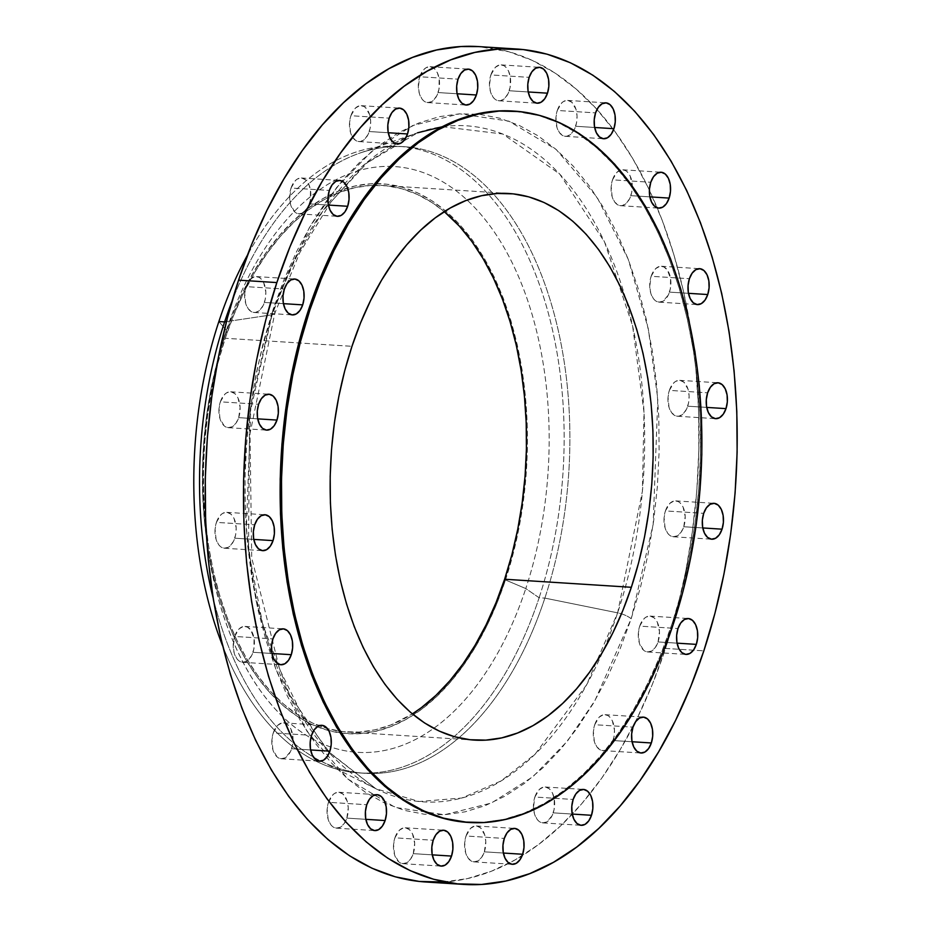 <?xml version="1.0" encoding="UTF-8"?>
<svg xmlns="http://www.w3.org/2000/svg" width="931" height="931" viewBox="0 0 931 931"><rect width="100%" height="100%" fill="white"/><g stroke="black" fill="none" stroke-linecap="round" stroke-linejoin="round"><path stroke-width="0.7" stroke-dasharray="4.66 3.49" d="M442.4 126.709A338.709 199.094 -86.4 0 1 625.481 298.001A338.709 199.094 -86.4 0 1 617.625 612.842L544.868 598.109A313.898 184.513 -86.4 0 1 371.225 773.498A313.898 184.513 93.6 0 0 544.868 598.109L539.119 597.749A313.898 184.513 -86.4 0 1 370.782 773.021A313.898 184.513 93.6 0 0 539.119 597.749L525.782 588.567A293.463 172.491 93.6 0 0 390.217 166.393A293.463 172.491 93.6 0 0 226.384 330.342L218.866 321.544L226.384 330.342A293.463 172.491 93.6 0 0 330.901 747.058A293.463 172.491 93.6 0 0 353.024 751.945A293.463 172.491 93.6 0 0 525.782 588.567A293.463 172.491 -86.4 0 1 353.024 751.945A293.463 172.491 -86.4 0 1 330.901 747.058A293.463 172.491 -86.4 0 1 207.101 543.32A293.463 172.491 -86.4 0 1 219.064 354.897A293.463 172.491 -86.4 0 1 226.384 330.342L224.418 337.546A275.483 161.924 93.6 0 0 217.551 360.588A275.483 161.924 93.6 0 0 206.31 537.466A275.483 161.924 93.6 0 0 328.759 730.602A275.483 161.924 93.6 0 0 340.036 732.906A275.483 161.924 93.6 0 0 505.463 579.955L525.782 588.567L539.119 597.749L544.868 598.109L617.625 612.842L586.542 684.913L535.244 754.005L501.029 780.969L461.753 798.042L419.136 801.51L375.891 788.743L328.143 751.631L289.366 694.34L262.705 624.352L248.519 550.268L249.566 415.226L272.061 314.806A13.081 4.306 -161.7 0 0 274.808 313.235A13.081 4.306 -161.7 0 0 272.958 309.802A13.081 4.306 18.3 0 1 274.808 313.235A13.081 4.306 18.3 0 1 272.061 314.806L292.578 263.38L322.754 211.197L364.428 164.473L417.554 132.796A338.709 199.094 -86.4 0 1 442.4 126.709L502.833 134.017L559.706 174.039L604.568 242.025L632.591 325.885L643.996 412.189L642.402 491.231L617.625 612.842A13.081 4.306 18.3 0 1 631.171 618.766L653.155 524.444L657.81 398.992L648.267 328.678L628.204 259.214L597.05 197.197L556.168 149.484L508.885 121.146L459.635 113.826L412.724 125.534L371.236 151.823L336.685 187.48L309.267 227.839L272.958 309.802L284.013 279.696L296.71 251.358L310.884 225.069L326.432 201.096L343.178 179.648L360.972 160.947L379.65 145.166L399.027 132.458L418.915 122.939L439.118 116.712L459.449 113.838L479.709 114.327L499.691 118.202L519.23 125.394L538.118 135.856L556.168 149.484L573.228 166.137L589.114 185.676L603.684 207.881L616.788 232.564L628.309 259.481L638.131 288.366L646.161 318.937L652.328 350.917L656.564 383.991L658.822 417.833L659.101 452.129L657.379 486.541L653.678 520.732L648.034 554.376L640.516 587.158L631.171 618.766L620.104 648.872L607.419 677.209L593.233 703.499L577.697 727.472L560.939 748.92L543.145 767.621L524.467 783.402L505.091 796.11L485.214 805.629L465 811.855L444.681 814.73L424.42 814.241L404.426 810.377L384.899 803.174L366.011 792.712L347.95 779.084L330.901 762.431L315.004 742.903L300.445 720.687L287.33 696.004L275.809 669.086L265.987 640.202L257.957 609.63L251.801 577.651L247.565 544.577L245.295 510.735L245.028 476.439L246.75 442.027L250.439 407.836L256.083 374.192L263.613 341.409L272.958 309.802L250.963 404.124L246.308 529.576L255.85 599.89L275.913 669.354L307.067 731.37L347.95 779.084L395.244 807.421L444.483 814.741L491.393 803.034L532.881 776.745L567.433 741.088L594.851 700.729L631.171 618.766A13.081 4.306 -161.7 0 0 617.625 612.842A338.709 199.094 -86.4 0 1 603.044 651.176A338.709 199.094 -86.4 0 1 399.76 797.925A338.709 199.094 -86.4 0 1 375.891 788.743A338.709 199.094 -86.4 0 1 329.26 752.853A338.709 199.094 -86.4 0 1 272.061 314.806L226.442 321.626L272.061 314.806A338.709 199.094 -86.4 0 1 417.554 132.796L359.459 153.231A313.898 184.513 93.6 0 0 231.959 301.435A313.898 184.513 -86.4 0 1 404.636 146.737A313.898 184.513 -86.4 0 1 411.002 147.331A313.898 184.513 93.6 0 0 359.459 153.231M553.223 812.856A17.98 10.567 93.6 0 0 545.182 786.998A17.98 10.567 93.6 0 0 534.871 797.029L573.147 799.461L534.871 797.029L539.375 789.407L543.378 787.149L545.461 787.021L549.383 788.825L552.479 793.072L554.306 799.135L554.085 809.563L552.002 815.847L546.765 821.945L542.633 822.876L538.712 821.072L537.024 819.222L534.51 813.962L533.451 807.328L534.871 797.029A17.98 10.567 93.6 0 0 542.901 822.899A17.98 10.567 93.6 0 0 553.223 812.856L572.228 814.066L553.223 812.856M484.364 851.83A17.98 10.567 93.6 0 0 476.335 825.972A17.98 10.567 93.6 0 0 466.024 836.003L504.299 838.435L466.024 836.003L470.527 828.381L474.531 826.123L476.614 825.995L480.524 827.799L484.725 834.909L485.784 841.543L484.364 851.83L481.63 857.404L477.906 860.919L473.774 861.85L471.749 861.28L468.177 858.196L465.663 852.936L464.674 842.776L466.024 836.003A17.98 10.567 93.6 0 0 474.054 861.873A17.98 10.567 93.6 0 0 484.364 851.83L503.368 853.04L484.364 851.83M413.248 853.646A17.98 10.567 93.6 0 0 405.218 827.787A17.98 10.567 93.6 0 0 394.907 837.819L433.183 840.251L394.907 837.819L399.411 830.196L403.414 827.927L405.497 827.81L409.407 829.614L412.514 833.862L414.667 843.358L413.248 853.646L410.513 859.22L406.789 862.734L402.658 863.654L398.747 861.862L394.546 854.739L393.557 844.592L394.907 837.819A17.98 10.567 93.6 0 0 402.937 863.677A17.98 10.567 93.6 0 0 413.248 853.646L432.252 854.856L413.248 853.646M346.832 818.116A17.98 10.567 93.6 0 0 338.803 792.258A17.98 10.567 93.6 0 0 328.48 802.301L366.767 804.733L328.48 802.301L332.995 794.667L334.939 793.212L339.07 792.281L342.992 794.085L347.193 801.195L348.252 807.829L346.832 818.116L344.098 823.691L340.374 827.205L336.242 828.136L332.32 826.332L330.633 824.482L328.131 819.222L327.142 809.074L328.48 802.301A17.98 10.567 93.6 0 0 336.522 828.159A17.98 10.567 93.6 0 0 346.832 818.116L365.836 819.327L346.832 818.116M291.612 748.733A17.98 10.567 93.6 0 0 283.583 722.875A17.98 10.567 93.6 0 0 273.26 732.906L311.548 735.339L273.26 732.906L277.775 725.284L281.779 723.015L283.85 722.898L287.772 724.702L290.879 728.95L293.032 738.446L292.474 745.44L290.391 751.724L285.154 757.822L281.022 758.742L277.101 756.95L272.911 749.827L271.922 739.68L273.26 732.906A17.98 10.567 93.6 0 0 281.302 758.765A17.98 10.567 93.6 0 0 291.612 748.733L310.617 749.944L291.612 748.733M252.999 652.282A17.98 10.567 93.6 0 0 244.958 626.412A17.98 10.567 93.6 0 0 234.647 636.455L272.923 638.887L234.647 636.455L239.151 628.832L243.154 626.563L247.262 627.005L250.835 630.089L254.082 638.561L253.86 648.977L251.777 655.273L248.484 659.904L246.54 661.359L242.409 662.29L238.487 660.486L236.8 658.636L234.286 653.376L233.227 646.742L234.647 636.455A17.98 10.567 93.6 0 0 242.677 662.313A17.98 10.567 93.6 0 0 252.999 652.282L272.003 653.481L252.999 652.282M234.763 538.188A17.98 10.567 93.6 0 0 226.733 512.329A17.98 10.567 93.6 0 0 216.411 522.372L254.698 524.805L216.411 522.372L220.926 514.738L222.87 513.284L227.001 512.353L230.923 514.156L234.03 518.416L236.183 527.9L235.624 534.894L233.541 541.19L230.248 545.822L228.304 547.277L224.173 548.208L220.251 546.404L218.564 544.554L216.062 539.293L215.073 529.145L216.411 522.372A17.98 10.567 93.6 0 0 224.452 548.231A17.98 10.567 93.6 0 0 234.763 538.188L253.767 539.398L234.763 538.188M238.697 417.647A17.98 10.567 93.6 0 0 230.667 391.788A17.98 10.567 93.6 0 0 220.344 401.82L258.632 404.252L220.344 401.82L224.86 394.197L226.803 392.742L230.935 391.811L234.856 393.615L237.964 397.863L240.117 407.359L238.697 417.647L235.962 423.221L232.238 426.735L228.107 427.655L224.196 425.863L219.995 418.752L219.006 408.593L220.344 401.82A17.98 10.567 93.6 0 0 228.386 427.678A17.98 10.567 93.6 0 0 238.697 417.647L257.701 418.857L238.697 417.647M264.416 302.447A17.98 10.567 93.6 0 0 256.386 276.588A17.98 10.567 93.6 0 0 246.075 286.62L284.351 289.052L246.075 286.62L250.579 278.997L254.582 276.728L258.678 277.17L260.575 278.404L263.682 282.663L265.835 292.148L265.277 299.142L263.205 305.438L259.912 310.07L255.909 312.339L253.826 312.455L251.801 311.885L248.228 308.801L245.714 303.541L244.725 293.393L246.075 286.62A17.98 10.567 93.6 0 0 254.105 312.479A17.98 10.567 93.6 0 0 264.416 302.447L283.42 303.646L264.416 302.447M309.406 203.854A17.98 10.567 93.6 0 0 301.365 177.996A17.98 10.567 93.6 0 0 291.054 188.027L329.341 190.459L291.054 188.027L295.569 180.405L297.513 178.95L301.644 178.019L305.566 179.823L308.661 184.07L310.489 190.133L310.267 200.561L308.184 206.845L302.947 212.943L298.816 213.862L294.894 212.07L290.693 204.948L289.634 198.326L291.054 188.027A17.98 10.567 93.6 0 0 299.084 213.886A17.98 10.567 93.6 0 0 309.406 203.854L328.41 205.064L309.406 203.854M369.246 131.539A17.98 10.567 93.6 0 0 361.216 105.68A17.98 10.567 93.6 0 0 350.906 115.712L389.181 118.144L350.906 115.712L355.409 108.089L359.413 105.82L363.521 106.262L365.406 107.496L369.607 114.606L370.666 121.239L370.119 128.234L368.036 134.53L364.743 139.161L360.739 141.419L358.656 141.547L356.631 140.977L353.058 137.893L350.545 132.633L349.556 122.485L350.906 115.712A17.98 10.567 93.6 0 0 358.935 141.57A17.98 10.567 93.6 0 0 369.246 131.539L388.25 132.737L369.246 131.539M438.105 92.565A17.98 10.567 93.6 0 0 430.064 66.695A17.98 10.567 93.6 0 0 419.753 76.738L458.04 79.17L419.753 76.738L424.268 69.115L426.212 67.649L430.343 66.718L434.265 68.522L437.361 72.781L439.188 78.844L438.966 89.26L436.883 95.556L433.59 100.187L431.647 101.642L427.515 102.573L423.593 100.769L421.906 98.919L419.404 93.659L418.333 87.025L419.753 76.738A17.98 10.567 93.6 0 0 427.795 102.596A17.98 10.567 93.6 0 0 438.105 92.565L457.109 93.763L438.105 92.565M509.222 90.749A17.98 10.567 93.6 0 0 501.181 64.891A17.98 10.567 93.6 0 0 490.87 74.922L529.157 77.354L490.87 74.922L495.385 67.3L499.377 65.03L503.485 65.473L505.382 66.706L508.477 70.965L510.304 77.029L510.083 87.444L508 93.74L504.707 98.372L500.703 100.641L498.632 100.757L494.71 98.954L493.023 97.103L490.509 91.843L489.45 85.21L490.87 74.922A17.98 10.567 93.6 0 0 498.9 100.781A17.98 10.567 93.6 0 0 509.222 90.749L528.226 91.96L509.222 90.749M575.637 126.267A17.98 10.567 93.6 0 0 567.607 100.408A17.98 10.567 93.6 0 0 557.285 110.452L595.572 112.884L557.285 110.452L561.8 102.829L563.744 101.363L567.875 100.432L571.797 102.235L575.998 109.346L577.057 115.979L576.498 122.973L574.427 129.269L571.134 133.901L567.13 136.159L565.047 136.287L563.022 135.717L559.45 132.633L556.936 127.372L555.947 117.225L557.285 110.452A17.98 10.567 93.6 0 0 565.326 136.31A17.98 10.567 93.6 0 0 575.637 126.267L594.641 127.477L575.637 126.267M630.857 195.661A17.98 10.567 93.6 0 0 622.827 169.803A17.98 10.567 93.6 0 0 612.517 179.834L650.792 182.267L612.517 179.834L617.02 172.212L621.024 169.942L625.12 170.385L627.017 171.618L630.124 175.878L632.277 185.374L631.718 192.368L629.647 198.652L626.354 203.284L622.35 205.553L620.267 205.67L618.242 205.099L614.669 202.015L612.156 196.755L611.167 186.607L612.517 179.834A17.98 10.567 93.6 0 0 620.546 205.693A17.98 10.567 93.6 0 0 630.857 195.661L649.861 196.872L630.857 195.661M669.47 292.113A17.98 10.567 93.6 0 0 661.441 266.254A17.98 10.567 93.6 0 0 651.13 276.298L689.405 278.718L651.13 276.298L655.633 268.663L659.637 266.406L663.745 266.848L667.318 269.932L670.564 278.392L670.343 288.819L668.26 295.115L663.023 301.202L658.88 302.133L654.97 300.329L653.283 298.479L650.769 293.218L649.71 286.585L651.13 276.298A17.98 10.567 93.6 0 0 659.16 302.156A17.98 10.567 93.6 0 0 669.47 292.113L688.486 293.323L669.47 292.113M687.706 406.195A17.98 10.567 93.6 0 0 679.677 380.337A17.98 10.567 93.6 0 0 669.366 390.38L707.641 392.812L669.366 390.38L673.869 382.757L675.813 381.291L679.956 380.36L683.866 382.164L688.067 389.274L689.126 395.908L688.568 402.902L686.496 409.198L683.203 413.83L679.199 416.087L677.116 416.215L675.091 415.645L671.519 412.561L669.005 407.301L668.016 397.153L669.366 390.38A17.98 10.567 93.6 0 0 677.396 416.238A17.98 10.567 93.6 0 0 687.706 406.195L706.71 407.406L687.706 406.195M683.773 526.748A17.98 10.567 93.6 0 0 675.743 500.89A17.98 10.567 93.6 0 0 665.421 510.921L703.708 513.353L665.421 510.921L669.936 503.299L673.939 501.029L678.036 501.472L679.933 502.705L683.04 506.964L685.193 516.449L683.773 526.748L681.038 532.311L677.314 535.825L673.183 536.756L669.261 534.953L667.574 533.102L665.071 527.842L664.082 517.694L665.421 510.921A17.98 10.567 93.6 0 0 673.462 536.78A17.98 10.567 93.6 0 0 683.773 526.748L702.777 527.947L683.773 526.748M613.063 740.541A17.98 10.567 93.6 0 0 605.034 714.682A17.98 10.567 93.6 0 0 594.723 724.714L632.999 727.146L594.723 724.714L599.227 717.091L603.23 714.822L607.338 715.264L609.223 716.498L612.33 720.757L614.483 730.241L613.936 737.236L611.853 743.532L608.56 748.163L604.556 750.433L602.473 750.549L600.448 749.979L596.876 746.895L594.362 741.635L593.373 731.487L594.723 724.714A17.98 10.567 93.6 0 0 602.753 750.572A17.98 10.567 93.6 0 0 613.063 740.541L632.068 741.739L613.063 740.541M658.054 641.948A17.98 10.567 93.6 0 0 650.024 616.089A17.98 10.567 93.6 0 0 639.702 626.121L677.989 628.553L639.702 626.121L644.217 618.498L646.161 617.044L650.292 616.113L654.214 617.916L657.321 622.164L659.474 631.66L658.054 641.948L655.308 647.522L651.595 651.037L647.464 651.956L643.542 650.164L639.353 643.053L638.363 632.894L639.702 626.121A17.98 10.567 93.6 0 0 647.743 651.979A17.98 10.567 93.6 0 0 658.054 641.948L677.058 643.158L658.054 641.948M370.782 773.021A313.898 184.513 -86.4 0 1 222.66 645.916A313.898 184.513 93.6 0 0 359.087 772.916A313.898 184.513 93.6 0 0 370.782 773.021M371.225 773.498A313.898 184.513 -86.4 0 1 364.836 773.277A313.898 184.513 -86.4 0 1 213.118 597.981A313.898 184.513 93.6 0 0 320.834 761.116A313.898 184.513 93.6 0 0 371.225 773.498M425.525 881.983A418.531 246.005 93.6 0 0 522.082 855.787A418.531 246.005 93.6 0 0 589.87 793.875A418.531 246.005 93.6 0 0 665.56 648.418L703.836 650.85L665.56 648.418A418.531 246.005 93.6 0 0 613.576 129.677A418.531 246.005 93.6 0 0 478.592 46.585M469.073 822.492L467.746 822.41A356.41 209.487 93.6 0 0 672.147 623.526L673.462 623.607L672.147 623.526A356.41 209.487 93.6 0 0 512.934 111.022L514.261 111.103M444.25 211.64A273.842 160.958 93.6 0 0 382.304 185.455A273.842 160.958 93.6 0 0 373.587 185.304A273.842 160.958 93.6 0 0 225.255 338.267L351.976 346.32L225.255 338.267A273.842 160.958 93.6 0 0 327.421 728.566A273.842 160.958 93.6 0 0 338.907 731.091A273.842 160.958 93.6 0 0 347.577 732.045A273.842 160.958 93.6 0 0 412.352 713.914L390.787 724.97L375.03 729.823L359.18 732.069L343.376 731.685L327.793 728.67L312.56 723.061L297.827 714.892L283.746 704.267L270.444 691.279L258.05 676.046L246.692 658.717L236.462 639.469L227.478 618.487L219.821 595.956L213.56 572.111L208.753 547.16L205.448 521.372L203.68 494.978L203.47 468.235L204.808 441.399L207.694 414.726L212.093 388.483L217.959 362.915L225.255 338.267L233.879 314.783L243.771 292.683L254.838 272.189L266.953 253.488L280.022 236.753L293.905 222.172L308.464 209.859L323.581 199.944L339.093 192.531L354.851 187.678L370.701 185.432L386.505 185.816L402.087 188.83L417.321 194.439L432.054 202.609L444.25 211.64M467.944 822.422L482.84 822.445L503.485 819.524L523.99 813.205L544.17 803.546L563.837 790.64L582.794 774.627L600.867 755.635L617.87 733.872L633.639 709.527L648.034 682.842L660.917 654.086L672.147 623.526L681.632 591.441L689.266 558.169L694.992 524.013L698.75 489.299L700.496 454.375L700.217 419.567L697.924 385.213L693.618 351.65L687.369 319.182L679.211 288.144L669.238 258.83L657.554 231.505L644.24 206.449L629.461 183.907L613.331 164.089L596.015 147.179L577.686 133.342L558.519 122.729L538.688 115.421L513.132 111.033M443.261 882.018L467.49 878.585L491.568 871.16L515.274 859.825L538.374 844.673L560.637 825.867L581.852 803.569L601.822 778.002L620.337 749.42L637.246 718.092L652.363 684.32L665.56 648.418L676.697 610.759L685.67 571.681L692.385 531.566L696.795 490.812L698.844 449.789L698.518 408.918L695.829 368.571L690.779 329.155L683.435 291.042L673.858 254.582L662.15 220.158L648.418 188.074L632.789 158.654L615.426 132.179L596.492 108.904L576.161 89.05L554.632 72.804L532.125 60.329L508.838 51.752L478.825 46.608M544.868 598.109A313.898 184.513 93.6 0 0 411.002 147.331A313.898 184.513 -86.4 0 1 544.868 598.109M539.119 597.749A313.898 184.513 93.6 0 0 410.501 147.738A313.898 184.513 93.6 0 0 398.887 146.376A313.898 184.513 93.6 0 0 247.483 255.082A313.898 184.513 -86.4 0 1 410.501 147.738A313.898 184.513 -86.4 0 1 539.119 597.749M226.384 330.342A293.463 172.491 -86.4 0 1 390.217 166.393A293.463 172.491 -86.4 0 1 525.782 588.567L505.463 579.955A275.483 161.924 93.6 0 0 374.925 183.64A275.483 161.924 93.6 0 0 347.566 187.946A275.483 161.924 93.6 0 0 224.418 337.546L226.384 330.342M505.463 579.955L512.795 555.155L518.695 529.436L523.129 503.031L526.027 476.207L527.377 449.208L527.167 422.313L525.387 395.756L522.07 369.805L517.229 344.714L510.933 320.73L503.217 298.06L494.186 276.949L483.899 257.584L472.471 240.151L460.007 224.837L446.624 211.768L432.461 201.073L417.635 192.868L402.308 187.224L386.633 184.187L370.736 183.791L354.781 186.06L338.931 190.936L323.336 198.408L308.138 208.381L293.474 220.763L279.509 235.438L266.371 252.254L254.175 271.072L243.049 291.694L233.099 313.922L224.418 337.546L217.086 362.345L211.186 388.064L206.752 414.47L203.854 441.294L202.504 468.293L202.714 495.187L204.494 521.744L207.822 547.696L212.652 572.786L218.948 596.771L226.664 619.441L235.694 640.551L245.982 659.916L257.41 677.337L269.874 692.664L283.257 705.733L297.431 716.428L312.246 724.632L327.572 730.276L343.248 733.314L359.145 733.709L375.1 731.44L390.95 726.564L406.544 719.093L421.743 709.119L436.406 696.737L450.371 682.062L463.51 665.246L475.706 646.428L486.832 625.807L496.782 603.579L505.463 579.955M320.834 761.116L375.891 788.743L329.469 752.353L302.272 715.264L279.672 669.366L251.719 557.902L249.997 433.497L274.808 313.235L299.782 252.638L331.133 201.69L367.221 162.739L406.067 137.451L417.554 132.796M545.182 786.998L583.469 789.43M476.335 825.972L514.61 828.404M405.218 827.787L443.493 830.219M338.803 792.258L377.078 794.69M283.583 722.875L321.858 725.307M244.958 626.412L283.245 628.844M226.733 512.329L265.009 514.762M230.667 391.788L268.943 394.22M256.386 276.588L294.661 279.021M301.365 177.996L339.652 180.428M361.216 105.68L399.492 108.101M430.064 66.695L468.351 69.127M501.181 64.891L539.468 67.323M567.607 100.408L605.883 102.841M622.827 169.803L661.103 172.235M661.441 266.254L699.716 268.687M679.677 380.337L717.952 382.769M675.743 500.89L714.019 503.322M605.034 714.682L643.309 717.114M650.024 616.089L688.3 618.521M207.101 543.32L206.31 537.466M219.064 354.897L217.551 360.588M364.836 773.277L359.087 772.916M382.304 185.455L509.024 193.508M347.577 732.045L474.298 740.098M404.636 146.737L398.887 146.376M647.743 651.979L686.019 654.412M602.753 750.572L641.028 753.004M673.462 536.78L711.738 539.212M677.396 416.238L715.671 418.671M659.16 302.156L697.447 304.588M620.546 205.693L658.822 208.125M565.326 136.31L603.602 138.742M498.9 100.781L537.187 103.213M427.795 102.596L466.07 105.028M358.935 141.57L397.223 144.002M299.084 213.886L337.371 216.318M254.105 312.479L292.381 314.911M228.386 427.678L266.662 430.11M224.452 548.231L262.728 550.663M242.677 662.313L280.964 664.746M281.302 758.765L319.577 761.197M336.522 828.159L374.797 830.592M402.937 863.677L441.213 866.109M474.054 861.873L512.329 864.305M542.901 822.899L581.188 825.32"/><path stroke-width="1.4" d="M417.554 132.796L442.4 126.709M591.499 815.288L572.228 814.066L591.499 815.288L592.838 808.515L592.582 801.568L590.766 795.505L587.659 791.257L583.737 789.453L579.606 790.384L575.893 793.899L573.147 799.461A17.98 10.567 -86.4 0 1 583.469 789.43A17.98 10.567 -86.4 0 1 591.499 815.288A17.98 10.567 -86.4 0 1 581.188 825.32A17.98 10.567 -86.4 0 1 573.147 799.461L571.809 806.234L572.065 813.182L573.892 819.245L576.987 823.504L580.909 825.297L585.04 824.377L588.764 820.863L591.499 815.288M522.652 854.262L503.368 853.04L522.652 854.262L523.99 847.489L523.734 840.542L521.907 834.479L518.811 830.231L514.89 828.427L510.758 829.358L507.034 832.873L504.299 838.435A17.98 10.567 -86.4 0 1 514.61 828.404A17.98 10.567 -86.4 0 1 522.652 854.262A17.98 10.567 -86.4 0 1 512.329 864.305A17.98 10.567 -86.4 0 1 504.299 838.435L502.961 845.208L503.217 852.156L505.033 858.219L508.14 862.478L512.062 864.282L516.193 863.351L519.905 859.837L522.652 854.262M451.535 856.078L432.252 854.856L451.535 856.078L452.873 849.305L452.617 842.357L450.79 836.294L447.695 832.046L443.773 830.243L439.641 831.174L435.917 834.688L433.183 840.251A17.98 10.567 -86.4 0 1 443.493 830.219A17.98 10.567 -86.4 0 1 451.535 856.078A17.98 10.567 -86.4 0 1 441.213 866.109A17.98 10.567 -86.4 0 1 433.183 840.251L431.844 847.024L432.1 853.971L433.916 860.035L437.023 864.294L440.945 866.086L445.076 865.167L448.789 861.64L451.535 856.078M385.108 820.548L365.836 819.327L385.108 820.548L386.458 813.775L386.19 806.828L384.375 800.776L381.268 796.517L377.358 794.713L373.226 795.644L369.502 799.159L366.767 804.733A17.98 10.567 -86.4 0 1 377.078 794.69A17.98 10.567 -86.4 0 1 385.108 820.548A17.98 10.567 -86.4 0 1 374.797 830.592A17.98 10.567 -86.4 0 1 366.767 804.733L365.418 811.495L365.685 818.442L367.501 824.505L370.608 828.765L374.518 830.568L378.649 829.637L382.373 826.123L385.108 820.548M329.888 751.166L310.617 749.944L329.888 751.166L331.238 744.393L330.971 737.445L329.155 731.382L326.048 727.134L322.138 725.33L318.006 726.261L314.282 729.776L311.548 735.339A17.98 10.567 -86.4 0 1 321.858 725.307A17.98 10.567 -86.4 0 1 329.888 751.166A17.98 10.567 -86.4 0 1 319.577 761.197A17.98 10.567 -86.4 0 1 311.548 735.339L310.198 742.112L310.465 749.059L312.281 755.122L315.388 759.382L319.298 761.174L323.429 760.243L327.153 756.728L329.888 751.166M291.275 654.702L272.003 653.481L291.275 654.702L292.613 647.941L292.357 640.993L290.542 634.93L287.435 630.671L283.513 628.867L279.381 629.798L275.669 633.313L272.923 638.887A17.98 10.567 -86.4 0 1 283.245 628.844A17.98 10.567 -86.4 0 1 291.275 654.702A17.98 10.567 -86.4 0 1 280.964 664.746A17.98 10.567 -86.4 0 1 272.923 638.887L271.584 645.66L271.84 652.608L273.667 658.659L276.763 662.919L280.685 664.722L284.816 663.791L288.54 660.277L291.275 654.702M273.039 540.62L253.767 539.398L273.039 540.62L274.389 533.847L274.121 526.911L272.306 520.848L269.199 516.589L265.288 514.785L261.157 515.716L257.433 519.23L254.698 524.805A17.98 10.567 -86.4 0 1 265.009 514.762A17.98 10.567 -86.4 0 1 273.039 540.62A17.98 10.567 -86.4 0 1 262.728 550.663A17.98 10.567 -86.4 0 1 254.698 524.805L253.348 531.578L253.616 538.514L255.431 544.577L258.539 548.836L262.449 550.64L266.58 549.709L270.304 546.194L273.039 540.62M276.973 420.079L257.701 418.857L276.973 420.079L278.322 413.306L278.066 406.358L276.239 400.295L273.132 396.047L269.222 394.244L265.091 395.175L261.367 398.689L258.632 404.252A17.98 10.567 -86.4 0 1 268.943 394.22A17.98 10.567 -86.4 0 1 276.973 420.079A17.98 10.567 -86.4 0 1 266.662 430.11A17.98 10.567 -86.4 0 1 258.632 404.252L257.293 411.025L257.55 417.972L259.365 424.036L262.472 428.295L266.382 430.087L270.525 429.168L274.238 425.653L276.973 420.079M302.703 304.879L283.42 303.646L302.703 304.879L304.041 298.106L303.785 291.159L301.958 285.095L298.851 280.836L294.941 279.044L290.809 279.963L287.085 283.478L284.351 289.052A17.98 10.567 -86.4 0 1 294.661 279.021A17.98 10.567 -86.4 0 1 302.703 304.879A17.98 10.567 -86.4 0 1 292.381 314.911A17.98 10.567 -86.4 0 1 284.351 289.052L283.012 295.825L283.268 302.773L285.084 308.836L288.191 313.084L292.113 314.887L296.244 313.956L299.957 310.442L302.703 304.879M347.682 206.286L328.41 205.064L347.682 206.286L349.02 199.513L348.764 192.566L346.949 186.503L343.842 182.255L339.92 180.451L335.788 181.382L332.076 184.897L329.341 190.459A17.98 10.567 -86.4 0 1 339.652 180.428A17.98 10.567 -86.4 0 1 347.682 206.286A17.98 10.567 -86.4 0 1 337.371 216.318A17.98 10.567 -86.4 0 1 329.341 190.459L327.991 197.232L328.247 204.18L330.074 210.243L333.182 214.502L337.092 216.295L341.223 215.375L344.947 211.861L347.682 206.286M407.534 133.971L388.25 132.737L407.534 133.971L408.872 127.198L408.616 120.25L406.789 114.187L403.693 109.928L399.771 108.124L395.64 109.055L391.928 112.57L389.181 118.144A17.98 10.567 -86.4 0 1 399.492 108.101A17.98 10.567 -86.4 0 1 407.534 133.971A17.98 10.567 -86.4 0 1 397.223 144.002A17.98 10.567 -86.4 0 1 389.181 118.144L387.843 124.917L388.099 131.865L389.914 137.928L393.022 142.175L396.943 143.979L401.075 143.048L404.787 139.534L407.534 133.971M476.381 94.997L457.109 93.763L476.381 94.997L477.719 88.224L477.463 81.276L475.648 75.213L472.541 70.954L468.63 69.15L464.488 70.081L460.775 73.596L458.04 79.17A17.98 10.567 -86.4 0 1 468.351 69.127A17.98 10.567 -86.4 0 1 476.381 94.997A17.98 10.567 -86.4 0 1 466.07 105.028A17.98 10.567 -86.4 0 1 458.04 79.17L456.69 85.943L456.946 92.891L458.774 98.942L461.881 103.201L465.791 105.005L469.922 104.074L473.646 100.56L476.381 94.997M547.498 93.181L528.226 91.96L547.498 93.181L548.836 86.408L548.58 79.461L546.765 73.398L543.657 69.138L539.736 67.346L535.604 68.266L531.892 71.78L529.157 77.354A17.98 10.567 -86.4 0 1 539.468 67.323A17.98 10.567 -86.4 0 1 547.498 93.181A17.98 10.567 -86.4 0 1 537.187 103.213A17.98 10.567 -86.4 0 1 529.157 77.354L527.807 84.127L528.063 91.075L529.89 97.138L532.998 101.386L536.908 103.19L541.039 102.259L544.763 98.744L547.498 93.181M613.913 128.699L594.641 127.477L613.913 128.699L615.263 121.926L615.007 114.99L613.18 108.927L610.073 104.668L606.162 102.864L602.031 103.795L598.307 107.309L595.572 112.884A17.98 10.567 -86.4 0 1 605.883 102.841A17.98 10.567 -86.4 0 1 613.913 128.699A17.98 10.567 -86.4 0 1 603.602 138.742A17.98 10.567 -86.4 0 1 595.572 112.884L594.234 119.657L594.49 126.593L596.306 132.656L599.413 136.915L603.323 138.719L607.466 137.788L611.178 134.273L613.913 128.699M669.145 198.094L649.861 196.872L669.145 198.094L670.483 191.321L670.227 184.373L668.4 178.31L665.293 174.05L661.382 172.258L657.251 173.178L653.527 176.704L650.792 182.267A17.98 10.567 -86.4 0 1 661.103 172.235A17.98 10.567 -86.4 0 1 669.145 198.094A17.98 10.567 -86.4 0 1 658.822 208.125A17.98 10.567 -86.4 0 1 650.792 182.267L649.454 189.04L649.71 195.987L651.525 202.05L654.633 206.298L658.554 208.102L662.686 207.171L666.398 203.656L669.145 198.094M707.758 294.545L688.486 293.323L707.758 294.545L709.096 287.772L708.84 280.825L707.025 274.773L703.917 270.514L699.996 268.71L695.864 269.641L692.152 273.155L689.405 278.718A17.98 10.567 -86.4 0 1 699.716 268.687A17.98 10.567 -86.4 0 1 707.758 294.545A17.98 10.567 -86.4 0 1 697.447 304.588A17.98 10.567 -86.4 0 1 689.405 278.718L688.067 285.491L688.323 292.439L690.15 298.502L693.246 302.761L697.168 304.565L701.299 303.634L705.011 300.119L707.758 294.545M725.994 408.628L706.71 407.406L725.994 408.628L727.332 401.855L727.076 394.919L725.249 388.855L722.142 384.596L718.232 382.792L714.1 383.723L710.376 387.238L707.641 392.812A17.98 10.567 -86.4 0 1 717.952 382.769A17.98 10.567 -86.4 0 1 725.994 408.628A17.98 10.567 -86.4 0 1 715.671 418.671A17.98 10.567 -86.4 0 1 707.641 392.812L706.303 399.585L706.559 406.521L708.375 412.584L711.482 416.844L715.404 418.647L719.535 417.716L723.247 414.202L725.994 408.628M722.049 529.18L702.777 527.947L722.049 529.18L723.399 522.407L723.131 515.46L721.316 509.397L718.208 505.137L714.298 503.345L710.167 504.265L706.443 507.779L703.708 513.353A17.98 10.567 -86.4 0 1 714.019 503.322A17.98 10.567 -86.4 0 1 722.049 529.18A17.98 10.567 -86.4 0 1 711.738 539.212A17.98 10.567 -86.4 0 1 703.708 513.353L702.358 520.126L702.626 527.074L704.441 533.137L707.548 537.385L711.459 539.189L715.59 538.258L719.314 534.743L722.049 529.18M651.351 742.973L632.068 741.739L651.351 742.973L652.689 736.2L652.433 729.252L650.606 723.189L647.51 718.93L643.589 717.138L639.457 718.057L635.733 721.572L632.999 727.146A17.98 10.567 -86.4 0 1 643.309 717.114A17.98 10.567 -86.4 0 1 651.351 742.973A17.98 10.567 -86.4 0 1 641.028 753.004A17.98 10.567 -86.4 0 1 632.999 727.146L631.66 733.919L631.916 740.867L633.732 746.93L636.839 751.177L640.761 752.981L644.892 752.05L648.604 748.536L651.351 742.973M696.33 644.38L677.058 643.158L696.33 644.38L697.68 637.607L697.412 630.659L695.597 624.596L692.489 620.349L688.579 618.545L684.448 619.476L680.724 622.99L677.989 628.553A17.98 10.567 -86.4 0 1 688.3 618.521A17.98 10.567 -86.4 0 1 696.33 644.38A17.98 10.567 -86.4 0 1 686.019 654.412A17.98 10.567 -86.4 0 1 677.989 628.553L676.639 635.326L676.907 642.274L678.722 648.337L681.829 652.596L685.74 654.388L689.871 653.469L693.595 649.954L696.33 644.38M222.66 645.916A313.898 184.513 -86.4 0 1 218.866 321.544A313.898 184.513 93.6 0 0 222.66 645.916M224.615 321.905L218.866 321.544L224.615 321.905A313.898 184.513 93.6 0 0 213.118 597.981A313.898 184.513 -86.4 0 1 224.615 321.905L226.442 321.626L224.615 321.905A313.898 184.513 -86.4 0 1 231.959 301.435A313.898 184.513 93.6 0 0 224.615 321.905M516.88 49.017L478.592 46.585A418.531 246.005 93.6 0 0 238.569 280.15L276.844 282.582A418.531 246.005 -86.4 0 1 516.88 49.017A418.531 246.005 -86.4 0 1 703.836 650.85L690.651 686.752L675.522 720.524L658.624 751.852L640.097 780.434L620.127 806.002L598.912 828.299L576.65 847.105L553.561 862.257L529.855 873.592L505.766 881.017L481.536 884.45L457.389 883.856L433.567 879.248L410.28 870.671L387.762 858.196L366.244 841.95L345.913 822.096L326.979 798.821L309.616 772.346L293.987 742.926L280.254 710.842L268.547 676.418L258.969 639.958L251.626 601.845L246.575 562.429L243.875 522.082L243.55 481.211L245.609 440.188L250.008 399.434L256.735 359.319L265.707 320.241L276.844 282.582L238.569 280.15A418.531 246.005 93.6 0 0 425.525 881.983L463.813 884.415A418.531 246.005 -86.4 0 1 276.844 282.582L290.041 246.68L305.159 212.908L322.056 181.58L340.583 152.998L360.553 127.431L381.768 105.133L404.031 86.327L427.131 71.175L450.825 59.84L474.915 52.415L499.144 48.982L523.292 49.576L547.125 54.184L570.4 62.761L592.919 75.236L614.437 91.471L634.767 111.336L653.702 134.611L671.076 161.086L686.694 190.506L700.426 222.59L712.134 257.014L721.711 293.463L729.054 331.587L734.105 371.004L736.805 411.351L737.131 452.222L735.083 493.244L730.672 533.998L723.946 574.113L714.973 613.192L703.836 650.85A418.531 246.005 -86.4 0 1 463.813 884.415M514.261 111.103L512.934 111.022A356.41 209.487 93.6 0 0 308.533 309.907L309.86 310A356.41 209.487 -86.4 0 1 514.261 111.103A356.41 209.487 -86.4 0 1 673.462 623.607L662.232 654.167L649.361 682.935L634.965 709.608L619.185 733.954L602.182 755.716L584.121 774.708L565.164 790.722L545.496 803.628L525.305 813.287L504.8 819.606L484.167 822.527L463.603 822.026L443.307 818.093L423.477 810.796L404.31 800.171L385.981 786.334L368.676 769.437L352.546 749.606L337.755 727.064L324.454 702.009L312.758 674.696L302.784 645.369L294.638 614.332L288.377 581.875L284.083 548.301L281.779 513.947L281.511 479.139L283.257 444.215L287.004 409.5L292.73 375.344L300.376 342.073L309.86 310L308.533 309.907A356.41 209.487 93.6 0 0 467.746 822.41L469.073 822.492A356.41 209.487 -86.4 0 1 309.86 310L321.09 279.428L333.961 250.672L348.357 223.987L364.137 199.653L381.14 177.879L399.201 158.898L418.17 142.874L437.826 129.968L458.017 120.32L478.522 114.001L499.156 111.068L519.719 111.58L540.015 115.502L559.845 122.811L579.012 133.424L597.341 147.261L614.646 164.17L630.776 183.989L645.567 206.542L658.869 231.586L670.564 258.911L680.538 288.226L688.684 319.263L694.945 351.732L699.239 385.294L701.543 419.648L701.811 454.456L700.065 489.392L696.318 524.095L690.593 558.251L682.947 591.534L673.462 623.607A356.41 209.487 -86.4 0 1 469.073 822.492M504.625 579.233A273.842 160.958 93.6 0 0 444.25 211.64L459.437 226.221L471.831 241.455L483.189 258.783L493.418 278.032L502.403 299.014L510.06 321.544L516.321 345.389L521.127 370.34L524.432 396.129L526.201 422.523L526.411 449.266L525.072 476.102L522.186 502.775L517.787 529.017L511.922 554.585L504.625 579.233L631.346 587.286L504.625 579.233L496.002 602.718L486.11 624.817L475.043 645.311L462.928 664.012L449.859 680.747L435.976 695.329L421.417 707.641L412.352 713.914A273.842 160.958 93.6 0 0 504.625 579.233M351.976 346.32A273.842 160.958 -86.4 0 1 509.024 193.508A273.842 160.958 -86.4 0 1 631.346 587.286A273.842 160.958 -86.4 0 1 474.298 740.098A273.842 160.958 -86.4 0 1 351.976 346.32L344.679 370.969L338.814 396.536L334.415 422.779L331.529 449.44L330.191 476.276L330.4 503.031L332.169 529.425L335.474 555.213L340.281 580.153L346.541 604.01L354.199 626.528L363.183 647.522L373.412 666.771L384.771 684.099L397.165 699.321L410.466 712.32L424.548 722.945L439.281 731.103L454.514 736.724L470.097 739.738L485.901 740.122L501.751 737.876L517.508 733.023L533.021 725.598L548.138 715.683L562.696 703.382L576.58 688.789L589.649 672.066L601.763 653.364L612.831 632.859L622.723 610.771L631.346 587.286L638.643 562.638L644.508 537.071L648.907 510.828L651.793 484.155L653.131 457.319L652.922 430.576L651.153 404.182L647.848 378.382L643.042 353.443L636.781 329.597L629.123 307.067L620.139 286.073L609.91 266.825L598.552 249.508L586.158 234.275L572.856 221.287L558.775 210.65L544.041 202.493L528.808 196.883L513.225 193.869L497.422 193.473L481.571 195.719L465.814 200.584L450.301 207.997L435.184 217.912L420.626 230.225L406.742 244.806L393.673 261.53L381.559 280.231L370.491 300.736L360.6 322.836L351.976 346.32M513.132 111.033L497.841 110.987L477.207 113.908L456.69 120.227L436.511 129.886L416.844 142.792L397.886 158.805L379.813 177.798L362.811 199.56L347.042 223.906L332.646 250.579L319.764 279.347L308.533 309.907L299.049 341.991L291.415 375.263L285.689 409.419L281.93 444.134L280.184 479.058L280.464 513.865L282.756 548.219L287.062 581.782L293.312 614.251L301.469 645.288L311.443 674.603L323.138 701.927L336.44 726.983L351.22 749.525L367.349 769.343L384.666 786.253L402.995 800.09L422.162 810.703L441.992 818.012L467.944 822.422M478.825 46.608L460.868 46.55L436.627 49.983L412.549 57.408L388.844 68.743L365.755 83.895L343.492 102.701L322.277 124.998L302.307 150.566L283.78 179.148L266.871 210.476L251.754 244.248L238.569 280.15L227.432 317.808L218.459 356.887L211.733 397.002L207.322 437.756L205.274 478.778L205.6 519.649L208.3 559.996L213.35 599.413L220.694 637.537L230.26 673.986L241.979 708.41L255.711 740.494L271.328 769.914L288.691 796.389L307.637 819.664L327.968 839.529L349.486 855.764L371.993 868.239L395.279 876.816L419.113 881.424L443.261 882.018M247.483 255.082A313.898 184.513 93.6 0 0 218.866 321.544A313.898 184.513 -86.4 0 1 247.483 255.082"/></g></svg>
